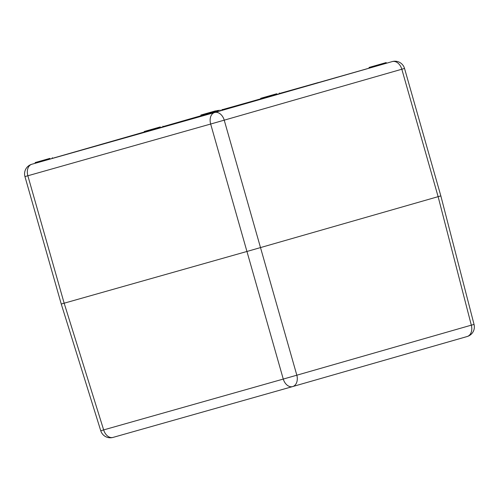 <?xml version="1.0" encoding="UTF-8"?>
<svg xmlns="http://www.w3.org/2000/svg" width="499" height="499" viewBox="0 0 499 499"><rect width="100%" height="100%" fill="white"/><g stroke="black" fill="none" stroke-linecap="round" stroke-linejoin="round"><path stroke-width="0.75" d="M160.273 126.933L144.267 131.48L160.273 126.933M144.267 131.48L144.467 132.166L54.472 157.809L198.234 116.754A4.454 3.194 74 0 1 198.234 116.754A4.454 3.194 74 0 1 198.24 116.754L201.69 115.756M219.342 110.217L203.336 114.764L219.342 110.217M221.331 110.566A4.454 3.106 -105.8 0 1 222.067 110.192L222.167 110.142M217.658 110.479L201.652 115.026L217.658 110.479M276.727 93.756L260.721 98.303L276.727 93.756M222.117 109.961L383.949 63.959L386.369 63.254L386.176 62.568L369.048 67.452L386.176 62.568M49.869 158.383L35.161 162.562L49.869 158.383M35.161 162.562L35.354 163.248L37.955 162.518L52.482 158.37L52.289 157.684M218.063 110.784L203.355 114.963L218.063 110.784M203.355 114.963L203.548 115.649L210.915 113.566L220.677 110.772L220.483 110.086M215.562 110.872L200.854 115.051L215.562 110.872M200.854 115.051L201.047 115.731L201.796 115.525L193.768 117.826A4.454 3.194 74 0 1 194.56 117.745M437.929 196.693C441.659 195.689 441.727 195.677 438.122 196.662L246.968 251.465L64.159 303.199C60.448 304.296 60.385 304.309 63.959 303.23M100.767 430.787A9.974 9.974 0 0 0 113.005 437.417A9.974 6.955 74.2 0 1 103.655 429.907L283.27 379.072L210.665 124.033L27.857 175.767L64.159 303.199L103.655 429.907L100.767 430.787L61.258 304.053L24.95 176.584L27.857 175.767A9.974 6.955 74.2 0 1 31.811 164.258L203.673 115.618M474.05 324.45L471.318 325.161A9.974 7.148 -106 0 1 467.145 336.532L292.651 386.575A9.974 7.148 -106 0 0 296.83 375.204L283.27 379.072A9.974 6.955 74.2 0 0 292.62 386.582A9.974 7.148 -106 0 0 292.651 386.575L467.126 336.532A9.974 7.148 -106 0 0 467.145 336.532A9.974 9.974 0 0 0 474.05 324.45L440.842 195.914L404.533 68.444A9.974 9.974 0 0 0 392.226 61.583L392.226 61.583A9.974 6.955 74.2 0 0 392.208 61.589L214.614 112.518A9.974 6.955 74.2 0 0 210.665 124.033L224.226 120.165L296.83 375.204L471.318 325.161L438.122 196.662L401.82 69.23L224.226 120.165A9.974 7.148 -106 0 0 214.614 112.518L210.915 113.566M198.24 117.14A4.454 3.106 -105.8 0 1 198.246 117.134L168.394 125.548L203.498 115.481M230.251 108.021L220.67 110.753L230.245 108.021A4.454 3.194 74 0 1 230.251 108.021L258.993 99.775A4.454 3.194 74 0 1 258.981 99.775A4.454 3.194 74 0 1 258.993 99.775L230.245 108.021M222.067 110.192L262.443 98.777M201.047 115.724L163.036 126.621L201.047 115.724M144.404 131.967L52.476 158.333L144.404 131.967M279.496 93.488L314.682 83.583A4.454 3.194 74 0 1 314.682 83.583A4.454 3.194 74 0 1 314.688 83.576L318.144 82.585M222.055 109.743L255.613 100.299A4.454 3.194 74 0 1 255.613 100.299A4.454 3.194 74 0 1 255.625 100.293L259.075 99.301M163.048 126.665L165.294 126.029A4.454 3.106 -105.8 0 1 165.3 126.029A4.454 3.106 -105.8 0 1 165.294 126.029L193.768 117.826M370.483 67.789L279.552 93.681L279.359 92.995M144.941 132.054L203.492 115.456L144.941 132.054A4.454 3.194 74 0 1 145.808 131.979M262.711 98.671A4.454 3.106 -105.8 0 0 262.705 98.677A4.454 3.106 -105.8 0 1 262.705 98.677L226.041 109.05A4.454 3.106 -105.8 0 1 226.047 109.05A4.454 3.106 -105.8 0 1 226.053 109.05L222.329 110.098M222.117 109.948L224.363 109.312A4.454 3.106 -105.8 0 1 224.369 109.306A4.454 3.106 -105.8 0 1 224.363 109.312L260.865 98.808M163.054 126.677L201.846 115.706L201.652 115.026M104.191 143.531L107.915 142.483A4.454 3.106 -105.8 0 1 107.921 142.483A4.454 3.106 -105.8 0 1 107.915 142.483L144.411 131.986M163.26 126.815L166.978 125.767A4.454 3.106 -105.8 0 1 166.984 125.767A4.454 3.106 -105.8 0 1 166.978 125.767L203.486 115.437L163.104 126.858L162.905 126.172M260.721 98.303L260.915 98.989L222.161 110.117L257.297 100.037A4.454 3.194 74 0 1 257.297 100.037A4.454 3.194 74 0 1 257.309 100.037L260.759 99.039M31.793 164.265L31.811 164.258A9.974 7.148 -106 0 0 31.793 164.265A9.974 9.974 0 0 0 24.95 176.584M292.601 386.588L113.023 437.411A9.974 6.955 74.2 0 1 113.005 437.417L292.62 386.582A9.974 6.955 74.2 0 0 292.632 386.575A9.974 9.974 0 0 0 292.651 386.575M392.208 61.589A9.974 7.148 -106 0 1 401.82 69.23L404.533 68.444M165.026 126.072A4.454 3.194 74 0 1 165.406 125.998M255.008 100.474A4.454 3.106 -105.8 0 1 255.363 100.336M225.074 109.056A4.454 3.106 -105.8 0 1 225.779 108.707M314.077 83.757A4.454 3.106 -105.8 0 1 314.426 83.62M224.095 109.356A4.454 3.194 74 0 1 224.475 109.281M259.711 99.139A4.454 3.194 74 0 1 260.572 99.064M318.78 82.422A4.454 3.194 74 0 1 319.641 82.347M283.538 92.565A4.454 3.194 -106 0 0 283.164 92.633M366.865 68.837A4.454 3.194 74 0 1 366.877 68.837L338.135 77.077A4.454 3.194 74 0 1 338.141 77.077L320.09 82.216A4.454 3.106 74.2 0 0 320.084 82.223L283.432 92.596A4.454 3.106 74.2 0 0 283.432 92.596A4.454 3.106 74.2 0 0 283.426 92.596L279.708 93.637M336.837 77.276A4.454 3.106 74.2 0 0 336.077 77.669M366.422 68.906A4.454 3.106 74.2 0 0 365.954 69.099M366.877 68.837A4.454 3.194 74 0 1 366.884 68.831L370.339 67.833M197.623 116.928A4.454 3.106 -105.8 0 1 197.978 116.791M107.641 142.527A4.454 3.194 74 0 1 108.021 142.452M143.257 132.316A4.454 3.194 74 0 1 144.124 132.235M256.692 100.212A4.454 3.106 -105.8 0 1 257.047 100.074M166.71 125.81A4.454 3.194 74 0 1 167.09 125.736M202.326 115.6A4.454 3.194 74 0 1 203.193 115.519M319.828 82.323L316.366 83.321A4.454 3.194 74 0 1 316.372 83.321A4.454 3.194 74 0 1 316.366 83.321L280.75 93.538A4.454 3.194 74 0 1 280.762 93.531L262.705 98.677M315.761 83.495A4.454 3.106 -105.8 0 1 316.11 83.358M225.779 109.094A4.454 3.194 74 0 1 226.159 109.019M278.692 94.124A4.454 3.106 -105.8 0 1 279.452 93.731M261.395 98.877A4.454 3.194 74 0 1 262.256 98.802M87.182 148.571A4.454 3.106 74.2 0 1 87.188 148.571L57.603 156.942A4.454 3.106 -105.8 0 1 57.603 156.942A4.454 3.106 -105.8 0 1 57.61 156.935L53.886 157.99M144.311 132.216L140.849 133.214A4.454 3.194 74 0 1 140.855 133.208A4.454 3.194 74 0 1 140.849 133.214L105.233 143.425A4.454 3.194 74 0 1 105.239 143.425L87.188 148.571M54.472 157.809A4.454 4.192 73.8 0 1 54.834 157.721M140.238 133.389A4.454 3.106 -105.8 0 1 140.593 133.252M57.136 157.017A4.454 3.194 74 0 1 57.641 156.929M103.174 144.018A4.454 3.106 -105.8 0 1 103.935 143.625M85.872 148.771A4.454 3.194 74 0 1 86.739 148.696M146.251 131.855A4.454 3.106 -105.8 0 1 146.257 131.848L164.302 126.709A4.454 3.194 74 0 1 164.302 126.709A4.454 3.194 74 0 1 164.308 126.709L199.918 116.498A4.454 3.194 74 0 1 199.918 116.498A4.454 3.194 74 0 1 199.924 116.492L203.374 115.5M146.257 131.848L109.593 142.227A4.454 3.106 -105.8 0 1 109.593 142.227A4.454 3.106 -105.8 0 1 109.605 142.221L105.875 143.269M199.307 116.672A4.454 3.106 -105.8 0 1 199.662 116.535M109.325 142.271A4.454 3.194 74 0 1 109.705 142.196M162.244 127.301A4.454 3.106 -105.8 0 1 163.005 126.908M198.246 117.134L168.662 125.511A4.454 3.106 -105.8 0 1 168.662 125.511A4.454 3.106 -105.8 0 1 168.668 125.505L164.944 126.553M258.376 99.95A4.454 3.106 -105.8 0 1 258.732 99.819M168.394 125.548A4.454 3.194 74 0 1 168.774 125.48M221.974 109.456L222.167 110.136M369.241 68.126L368.68 68.319M55.339 157.578L53.686 158.021M369.048 67.452L369.241 68.132"/></g></svg>
